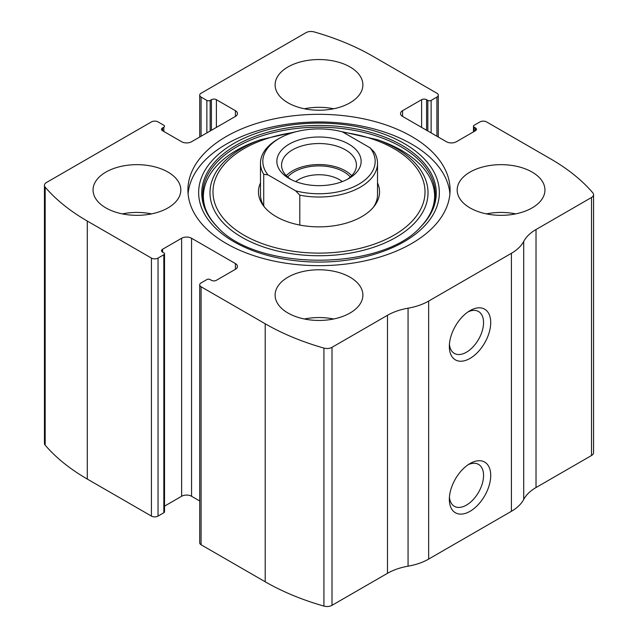 <?xml version="1.0" encoding="UTF-8"?>
<svg xmlns="http://www.w3.org/2000/svg" width="638" height="638" viewBox="0 0 638 638"><rect width="100%" height="100%" fill="white"/><g stroke="black" fill="none" stroke-linecap="round" stroke-linejoin="round"><path stroke-width="0.96" d="M402.586 110.685L402.586 116.419A7.026 4.051 0 0 1 400.528 113.548A7.026 4.051 0 0 1 402.586 110.685L421.614 99.695A3.509 2.026 0 0 1 426.583 99.695L427.827 100.413A2.345 1.348 0 0 0 431.136 100.413L436.926 97.064A4.681 2.704 0 0 0 438.298 95.158A4.681 2.704 0 0 0 436.926 93.244L372.791 56.216A222.367 128.382 0 0 0 314.071 31.9A7.026 4.051 0 0 0 305.993 32.666L201.074 93.244A4.681 2.704 0 0 0 199.702 95.158A4.681 2.704 0 0 0 201.074 97.064L201.074 136.245M162.594 127.887L162.594 130.75A3.509 2.026 0 0 1 161.566 129.315A3.509 2.026 0 0 1 162.594 127.887L163.83 127.169A2.345 1.348 0 0 0 164.516 126.212A2.345 1.348 0 0 0 163.83 125.255L158.041 121.914A4.681 2.704 0 0 0 151.421 121.914L46.494 182.484A7.026 4.051 0 0 0 44.445 185.355A7.026 4.051 0 0 0 45.17 187.149A222.367 128.382 0 0 0 87.286 221.051L151.421 258.079A4.681 2.704 0 0 0 158.041 258.079L158.041 516.086L163.83 512.745A2.345 1.348 0 0 0 164.516 511.788L164.516 253.78A2.345 1.348 0 0 0 163.83 252.823L162.594 252.106A3.509 2.026 0 0 1 161.566 250.678A3.509 2.026 0 0 1 162.594 249.243L162.594 252.106M235.414 269.308A7.026 4.051 0 0 0 237.472 266.445A7.026 4.051 0 0 0 235.414 263.574L235.414 269.308L216.386 280.297A3.509 2.026 0 0 1 211.417 280.297L210.173 279.58A2.345 1.348 0 0 0 206.864 279.58L201.074 282.929A4.681 2.704 0 0 0 199.702 284.835L199.702 542.842A4.681 2.704 0 0 0 201.074 544.756L265.209 581.784A222.367 128.382 0 0 0 323.929 606.1A7.026 4.051 0 0 0 332.007 605.334L387.481 573.307A49.158 28.383 0 0 1 408.065 566.193A49.158 28.383 0 0 0 428.648 559.087L511.405 511.309A49.158 28.383 0 0 0 523.718 499.426A49.158 28.383 0 0 1 536.024 487.544L591.506 455.516A7.026 4.051 0 0 0 593.555 452.645L593.555 194.638A7.026 4.051 0 0 0 592.83 192.843A222.367 128.382 0 0 0 550.714 158.942L486.579 121.914A4.681 2.704 0 0 0 479.959 121.914L474.17 125.255A2.345 1.348 0 0 0 473.484 126.212A2.345 1.348 0 0 0 474.17 127.169L474.17 131.468M199.702 284.835A4.681 2.704 0 0 0 201.074 286.749L265.209 323.777A222.367 128.382 0 0 0 323.929 348.093A7.026 4.051 0 0 0 332.007 347.327L387.481 315.292L387.481 573.307M44.445 185.355L44.445 443.362A7.026 4.051 0 0 0 45.17 445.157A222.367 128.382 0 0 0 87.286 479.058L151.421 516.086A4.681 2.704 0 0 0 158.041 516.086M593.555 194.638A7.026 4.051 0 0 1 591.506 197.501L536.024 229.536A49.158 28.383 0 0 0 523.718 241.419A49.158 28.383 0 0 1 511.405 253.302L428.648 301.08A49.158 28.383 0 0 1 408.065 308.186A49.158 28.383 0 0 0 387.481 315.292M470.031 511.309A29.26 16.891 -60 0 1 449.343 499.363A29.26 16.891 -60 0 1 470.031 463.531A29.26 16.891 -60 0 1 490.718 475.477A29.26 16.891 -60 0 1 470.031 511.309M470.031 358.42A29.26 16.891 -60 0 1 449.343 346.474A29.26 16.891 -60 0 1 470.031 310.634A29.26 16.891 -60 0 1 490.718 322.581A29.26 16.891 -60 0 1 470.031 358.42M226.315 243.509A131.077 75.675 0 0 0 369.163 259.913A131.077 75.675 0 0 0 450.077 189.996A131.077 75.675 0 0 0 411.685 136.484A131.077 75.675 0 0 0 268.837 120.08A131.077 75.675 0 0 0 187.923 189.996A131.077 75.675 0 0 0 226.315 243.509M350.031 66.966A43.886 25.337 180 0 1 362.886 84.886A43.886 25.337 180 0 1 319 110.222A43.886 25.337 180 0 1 275.114 84.886A43.886 25.337 180 0 1 302.205 61.471A43.886 25.337 180 0 1 350.031 66.966M532.1 172.077A43.886 25.337 180 0 1 544.948 189.996A43.886 25.337 180 0 1 501.061 215.333A43.886 25.337 180 0 1 457.175 189.996A43.886 25.337 180 0 1 484.266 166.59A43.886 25.337 180 0 1 532.1 172.077M167.969 172.077A43.886 25.337 180 0 1 180.825 189.996A43.886 25.337 180 0 1 136.939 215.333A43.886 25.337 180 0 1 93.052 189.996A43.886 25.337 180 0 1 120.143 166.59A43.886 25.337 180 0 1 167.969 172.077M350.031 277.195A43.886 25.337 180 0 1 362.886 295.107A43.886 25.337 180 0 1 319 320.443A43.886 25.337 180 0 1 275.114 295.107A43.886 25.337 180 0 1 302.205 271.7A43.886 25.337 180 0 1 350.031 277.195M402.586 116.419L446.44 141.74A7.026 4.051 0 0 0 456.377 141.74L475.406 130.75A3.509 2.026 0 0 0 476.434 129.315A3.509 2.026 0 0 0 475.406 127.887L474.17 127.169M162.594 130.75L181.623 141.74A7.026 4.051 0 0 0 191.559 141.74L235.414 116.419A7.026 4.051 0 0 0 237.472 113.548A7.026 4.051 0 0 0 235.414 110.685L216.386 99.695A3.509 2.026 0 0 0 211.417 99.695L210.173 100.413A2.345 1.348 0 0 1 206.864 100.413L201.074 97.064M164.516 253.78A2.345 1.348 0 0 1 163.83 254.737L158.041 258.079M235.414 263.574L191.559 238.253A7.026 4.051 0 0 0 181.623 238.253L162.594 249.243M199.702 500.966L191.559 496.26A7.026 4.051 0 0 0 181.623 496.26L164.516 506.141M468.148 311.822A24.188 13.964 -60 0 1 478.54 311.511A24.188 13.964 -60 0 1 482.248 330.891A24.188 13.964 -60 0 1 466.45 352.208A24.188 13.964 -60 0 1 454.352 353.412A24.188 13.964 -60 0 1 449.423 344.257M468.148 464.711A24.188 13.964 -60 0 1 478.54 464.4A24.188 13.964 -60 0 1 482.248 483.787A24.188 13.964 -60 0 1 466.45 505.105A24.188 13.964 -60 0 1 454.352 506.301A24.188 13.964 -60 0 1 449.423 497.146M304.374 319A43.886 25.337 180 0 1 333.626 319M122.313 213.882A43.886 25.337 180 0 1 151.565 213.882M486.435 213.882A43.886 25.337 180 0 1 515.687 213.882M304.374 108.771A43.886 25.337 180 0 1 333.626 108.771M188.09 193.816A131.077 75.675 180 0 1 271.916 127.018A131.077 75.675 180 0 1 411.685 144.124A131.077 75.675 180 0 1 449.91 193.816M338.004 130.806L377.696 139.762L381.923 141.317A116.866 67.468 180 0 1 401.637 150.464M377.521 182.939A60.546 34.954 180 0 1 374.267 206.178A60.546 34.954 180 0 1 319 226.865A60.546 34.954 180 0 1 263.733 206.178A60.546 34.954 180 0 1 260.479 182.939M370.064 147.809A56.176 32.434 180 0 1 358.723 184.262A56.176 32.434 180 0 1 295.585 190.81L267.936 174.844A56.176 32.434 180 0 1 279.277 138.398A56.176 32.434 180 0 1 342.415 131.851L370.064 147.809L374.275 152.155A58.521 33.782 180 0 1 377.521 163.24L377.521 194.773A58.521 33.782 180 0 1 373.294 207.374M264.706 207.374A58.521 33.782 180 0 1 260.479 194.773L260.479 163.24A58.521 33.782 180 0 1 277.618 139.347L279.277 138.398M348.795 144.124A42.132 24.324 180 0 1 348.795 178.528A42.132 24.324 180 0 1 289.205 178.528A42.132 24.324 180 0 1 289.205 144.124A42.132 24.324 180 0 1 348.795 144.124M267.936 174.844L263.725 174.326A58.521 33.782 180 0 1 260.479 163.24M377.521 163.24A58.521 33.782 180 0 1 299.796 195.156L295.585 190.81M299.796 195.156L299.796 225.054M263.725 174.326L263.725 205.859M290.96 179.485A37.451 21.62 180 0 1 281.549 165.154A37.451 21.62 180 0 1 304.669 145.177A37.451 21.62 180 0 1 345.485 149.858A37.451 21.62 180 0 1 356.451 165.154A37.451 21.62 180 0 1 347.04 179.485M286.271 175.665A37.451 21.62 180 0 1 345.485 170.88A37.451 21.62 180 0 1 351.729 175.665M287.682 177.005A35.114 20.272 180 0 1 343.826 171.837A35.114 20.272 180 0 1 350.318 177.005M295.705 181.599A28.774 16.612 180 0 1 339.344 179.605A28.774 16.612 180 0 1 342.295 181.599M265.209 323.777L265.209 581.784M201.074 286.749L201.074 544.756M45.17 187.149L45.17 445.157M87.286 221.051L87.286 479.058M151.421 258.079L151.421 516.086M323.929 348.093L323.929 606.1M332.007 347.327L332.007 605.334M408.065 308.186L408.065 566.193M428.648 301.08L428.648 559.087M511.405 253.302L511.405 511.309M523.718 241.419L523.718 499.426M536.024 229.536L536.024 487.544M591.506 197.501L591.506 455.516M475.406 127.887L475.406 130.75M421.614 99.695L421.614 127.409M426.583 99.695L426.583 130.272M427.827 100.413L427.827 130.989M431.136 100.413L431.136 132.903M436.926 97.064L436.926 136.245M206.864 100.413L206.864 132.903M210.173 100.413L210.173 130.989M211.417 99.695L211.417 130.272M216.386 99.695L216.386 127.409M235.414 110.685L235.414 116.419M163.83 127.169L163.83 131.468M191.559 238.253L191.559 496.26M181.623 238.253L181.623 496.26M163.83 254.737L163.83 512.745M404.101 143.454A120.351 69.486 180 0 1 350.15 259.706A120.351 69.486 180 0 1 202.748 174.597A120.351 69.486 180 0 1 404.101 143.454M401.916 145.273A117.264 67.7 180 0 1 420.881 226.665L420.881 226.665C381.891 271.365 256.133 271.381 217.119 226.665L217.119 226.665A117.264 67.7 180 0 1 247.879 139.315A117.264 67.7 180 0 1 401.916 145.273M217.821 227.367A117.264 67.7 180 0 1 217.119 226.665M217.566 227.112A116.244 67.118 180 0 1 248.852 140.815A116.244 67.118 180 0 1 401.198 146.876A116.244 67.118 180 0 1 420.442 227.112M377.696 139.762A109.026 62.947 180 0 1 396.094 148.295A109.026 62.947 180 0 1 390.32 240.406A109.026 62.947 180 0 1 231.61 230.43A109.026 62.947 180 0 1 260.304 139.762L256.077 141.317C204.734 160.074 188.561 199.008 218.005 227.559M343.236 132.321A106.012 61.208 180 0 1 393.965 148.63A106.012 61.208 180 0 1 379.387 242.217A106.012 61.208 180 0 1 222.487 217.231A106.012 61.208 180 0 1 293.057 132.56M473.484 126.212L473.484 131.859M438.298 95.158L438.298 137.034M199.702 95.158L199.702 137.034M381.923 141.317L401.477 150.385C416.207 159.045 426.096 168.99 431.144 180.243C433.473 185.475 434.622 190.746 434.614 196.049C434.59 207.023 429.717 217.526 419.995 227.559M260.304 139.762L299.996 130.806"/></g></svg>
